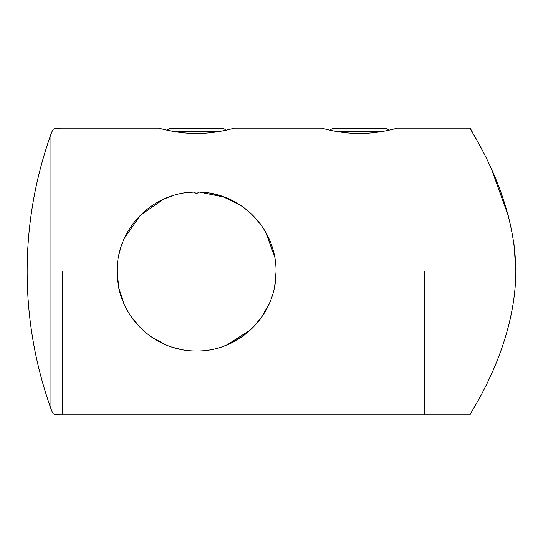 <?xml version="1.0" encoding="UTF-8"?>
<svg xmlns="http://www.w3.org/2000/svg" width="543" height="543" viewBox="0 0 543 543"><rect width="100%" height="100%" fill="white"/><g stroke="black" fill="none" stroke-linecap="round" stroke-linejoin="round"><path stroke-width="0.81" d="M196.573 133.476C216.82 133.598 234.685 127.965 234.257 128.141C234.678 127.965 216.833 133.598 196.573 133.476C176.305 133.598 158.468 127.958 158.895 128.141C158.461 127.965 176.353 133.605 196.573 133.476M359.486 133.476C379.727 133.598 397.591 127.965 397.164 128.141C397.591 127.965 379.74 133.598 359.48 133.476C339.212 133.598 321.375 127.958 321.802 128.141C321.368 127.965 339.266 133.605 359.486 133.476M50.044 271.5L50.044 136.863A407.27 407.27 0 0 0 50.044 406.137L50.044 271.5M276.075 271.5C276.346 315.15 239.87 351.314 196.681 351.002C153.072 351.355 116.806 315.001 117.078 271.5C116.84 227.795 153.235 191.733 196.437 191.998C239.972 191.713 276.272 227.707 276.075 271.5L274.724 286.08M269.437 303.299L260.979 318.11L250.561 329.859L226.825 345.022M212.727 349.339L210.908 349.699M223.051 346.461L229.343 343.929M229.377 343.916L240.705 337.624M274.33 288.055L275.572 280.392M117.078 271.5L118.842 288.177L123.994 303.931M130.754 316.087L140.522 327.87M152.257 337.502L165.832 344.812M173.122 347.459L180.738 349.407M241.031 337.407L252.8 327.707M262.405 316.074L268.364 305.655M424.646 271.5L424.646 414.859L424.646 271.5M248.551 211.349L240.712 205.376L221.748 196.091L211.499 193.417M225.026 197.265L199.227 192.046L196.512 193.6L193.926 192.046M194.788 192.018L186.724 192.616M173.312 195.48L164.013 198.976M163.993 198.982L140.637 215.008L124.361 238.248M120.6 248.09L118.639 255.821M274.697 256.764L265.866 232.526M260.307 223.981L251.721 214.241M231.114 199.892L221.748 196.091M251.26 213.793L260.464 224.191M265.636 232.119L274.697 256.751M515.85 270.787L513.97 243.855M508.357 215.978L491.91 170.298M482.299 150.357L479.754 145.49M476.326 139.13L474.073 135.058M472.566 132.397L470.129 128.141L397.164 128.141M515.85 271.5C515.3 193.009 468.256 127.917 470.129 128.141C468.195 127.849 515.327 192.982 515.85 271.5C515.266 350.147 468.236 415.083 470.129 414.859C468.209 415.13 515.327 349.997 515.85 271.5C515.266 350.147 468.236 415.083 470.129 414.859C468.209 415.13 515.327 349.997 515.85 271.5M329.757 130.13L332.703 128.433L386.263 128.433L389.209 130.13M338.384 131.786L380.582 131.786M166.85 130.13L169.789 128.433L223.356 128.433L226.295 130.13M175.477 131.786L217.675 131.786M62.35 271.5L62.35 414.859L62.35 271.5M158.895 128.141L62.35 128.141C53.092 128.229 55.814 128.372 53.709 128.996C52.97 129.146 51.748 131.773 50.044 136.863M321.802 128.141L234.257 128.141M470.129 414.859L62.35 414.859C53.092 414.771 55.814 414.628 53.709 414.004C52.97 413.854 51.748 411.227 50.044 406.137"/></g></svg>
